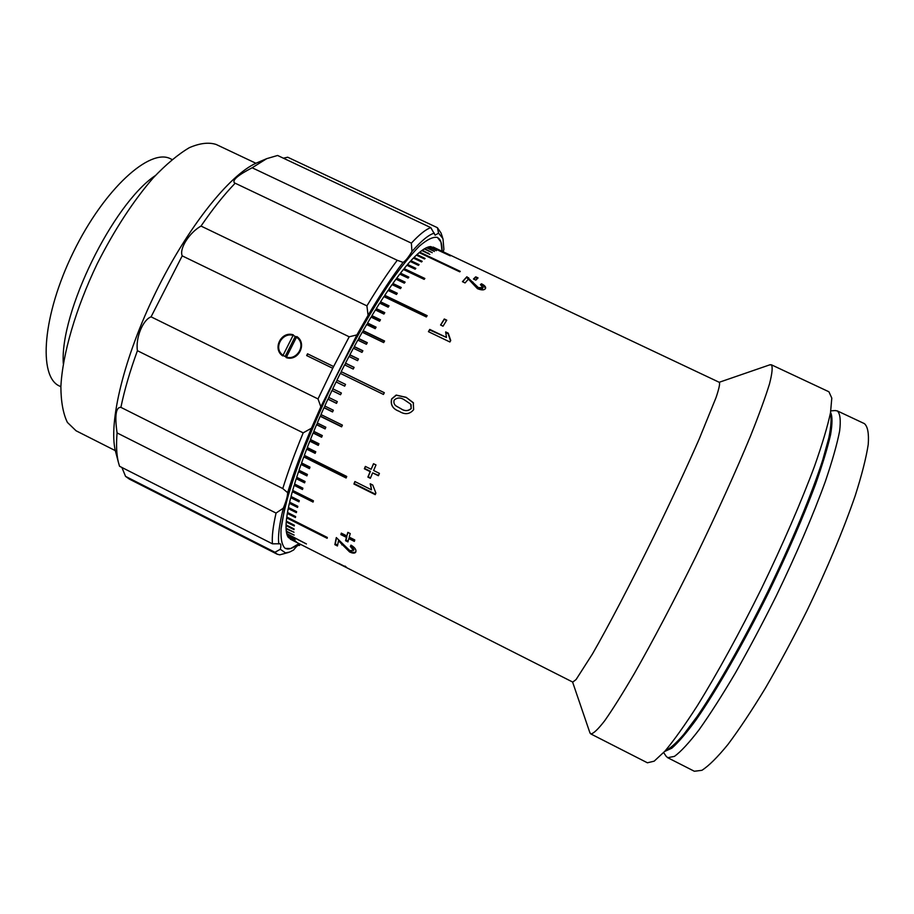 <?xml version="1.0" encoding="UTF-8"?>
<svg xmlns="http://www.w3.org/2000/svg" width="914" height="914" viewBox="0 0 914 914"><rect width="100%" height="100%" fill="white"/><g stroke="black" fill="none" stroke-linecap="round" stroke-linejoin="round"><path stroke-width="1.37" d="M475.714 276.816L478.056 277.925L475.84 280.13L473.486 279.01L475.714 276.816L475.371 277.616L477.382 278.576M485.243 288.858C483.917 290.286 481.324 290.218 477.462 288.664L468.436 279.113L465.077 282.929L462.427 281.672L466.883 276.736L478.33 287.579L482.889 287.716L480.421 284.562L481.495 283.786C484.58 285.374 485.951 286.87 485.608 288.253L485.243 288.858M444.295 318.986L446.752 320.163L443.027 326.195L440.571 325.007L444.295 318.986L446.432 320.677M428.415 331.668L429.763 329.406L446.466 337.437L445.678 331.919L448.214 333.142L450.739 340.522L449.882 341.985L428.415 331.668M406.113 397.304L413.277 402.663L413.642 409.666C409.723 414.362 404.891 414.91 399.167 411.3C392.757 408.958 390.255 404.833 391.638 398.915L396.162 395.077L406.113 397.304L413.539 403.063M372.626 472.869L370.353 478.308L367.885 477.085L370.147 471.647L364.366 468.779L365.36 466.414L371.141 469.282L373.518 463.706L375.997 464.94L373.62 470.504L379.413 473.383L378.407 475.737L372.626 472.869L378.567 475.371M353.924 484.02L354.895 481.552L371.518 489.824L370.193 483.757L372.729 485.014L375.883 493.057L375.243 494.645L353.924 484.02L355.043 481.632M348.805 538.597L347.937 541.899L345.572 540.711L346.429 537.398L340.888 534.61L341.276 533.136L346.829 535.924L347.846 532.359L350.233 533.559L349.217 537.124L354.769 539.923L354.358 541.396L348.805 538.597L349.228 537.935L354.575 540.631M355.889 551.61L355.626 552.284C354.666 553.507 352.644 553.393 349.582 551.942L338.5 540.78L337.449 545.966L334.855 544.653L336.306 537.569L349.822 550.639L353.547 550.388L350.359 546.458L350.976 545.132C354.689 547.36 356.323 549.52 355.889 551.61M346.406 567.388L338.683 563.332L346.463 567.274M572.758 682.095L576.048 679.593L592.466 653.944C608.016 626.89 630.889 583.178 653.99 536.095C671.55 500.004 686.597 467.694 699.13 439.177L716.085 397.464C718.952 388.873 720.061 383.846 719.398 382.372L433.179 247.066L439.748 250.367L430.665 246.574L450.316 255.874L430.311 246.597L428.883 246.837L436.401 250.687L428.495 246.94L426.895 247.523L434.424 251.476L426.461 247.717L424.702 248.642L432.242 252.698L424.233 248.916L422.314 250.185L429.854 254.355L421.811 250.55L419.743 252.161L460.268 271.367L459.765 271.846L419.195 252.618L416.967 254.583L425.09 258.433L424.519 258.982L416.384 255.132L414.019 257.44L422.177 261.313L421.571 261.952L413.391 258.068L410.877 260.73L419.092 264.626L418.441 265.346L410.226 261.45L407.587 264.443L415.836 268.362L415.15 269.173L406.89 265.254L404.125 268.59L424.861 278.462L424.165 279.364L403.394 269.481L400.503 273.149L408.832 277.113L408.09 278.096L399.749 274.12L396.756 278.119L405.108 282.106L404.342 283.169L395.968 279.17L392.871 283.477L401.257 287.487L400.458 288.63L392.06 284.608L388.861 289.224L397.293 293.245L396.47 294.468L388.039 290.435L384.76 295.325L427.158 315.65L426.335 316.952L383.914 296.616L380.555 301.78L389.033 305.847L388.176 307.207L379.687 303.128L376.282 308.566L384.783 312.657L383.914 314.073L375.403 309.983L371.941 315.65L380.464 319.763L379.584 321.237L371.05 317.124L367.554 323.019L376.1 327.143L375.208 328.674L366.663 324.55L363.144 330.651L384.566 341.002L383.674 342.59L362.241 332.228L358.711 338.5L367.291 342.659L366.388 344.281L357.808 340.122L354.289 346.555L362.869 350.725L361.978 352.381L353.387 348.223L349.879 354.792L358.471 358.962L357.58 360.653L348.988 356.483L345.503 363.155L354.106 367.348L353.227 369.062L344.624 364.869L341.185 371.632L384.314 392.689L383.446 394.437L340.316 373.369L336.946 380.19L345.538 384.394L344.681 386.142L336.089 381.938L332.776 388.793L341.368 393.009L340.534 394.757L331.942 390.552L328.72 397.407L337.3 401.623L336.489 403.371L327.909 399.155L324.778 406.01L333.347 410.226L332.559 411.963L323.99 407.747L320.963 414.545L342.384 425.113L341.619 426.838L320.208 416.27L317.295 422.999L325.841 427.226L325.11 428.929L316.564 424.702L313.788 431.339L322.311 435.555L321.614 437.235L313.091 433.019L310.452 439.531L318.952 443.747L318.289 445.392L309.789 441.176L307.287 447.54L315.776 451.756L315.147 453.355L306.67 449.151L304.328 455.355L346.726 476.445L346.12 477.999L303.756 456.909L301.574 462.93L309.995 467.123L309.446 468.631L301.037 464.438L299.015 470.242L307.412 474.435L306.91 475.886L298.524 471.693L296.684 477.279L305.048 481.461L304.591 482.855L296.239 478.673L294.571 484.009L302.9 488.179L302.488 489.504L294.171 485.345L292.686 490.418L313.433 500.815L313.056 502.072L292.331 491.675L291.04 496.485L299.289 500.621L298.969 501.809L290.732 497.673L289.624 502.186L297.827 506.31L297.564 507.43L289.361 503.306L288.436 507.521L296.604 511.634L296.387 512.663L288.23 508.561L287.499 512.468L295.622 516.559L295.451 517.518L287.327 513.428L286.79 517.027L327.303 537.443L327.143 538.3L286.665 517.895L286.31 521.163L294.342 525.219L294.262 526.007L286.242 521.963L286.071 524.899L294.057 528.932L294.022 529.64L286.048 525.607L286.048 528.212L294 532.234L286.082 528.84L286.265 531.114L294.159 535.101L286.333 531.651L286.699 533.582L306.43 543.956L286.813 534.039L287.339 535.638L295.142 539.58L287.499 536.004L288.196 537.261L296.147 541.465L288.401 537.546L297.199 542.573L290.275 539.157L572.758 682.095M345.001 566.28L345.949 566.806M589.77 732.388L590.741 733.896C593.335 733.816 598.007 729.395 604.782 720.62C612.757 709.253 622.548 693.657 634.167 673.835C652.642 641.411 674.281 600.349 695.84 556.58C717.159 512.685 736.307 470.402 750.554 435.921C759.077 414.579 765.384 397.27 769.474 384.006C772.239 373.278 772.856 366.857 771.336 364.766L769.542 364.926M590.741 733.896L647.398 762.79L654.161 761.179L664.924 751.171C674.041 740.294 684.86 725.11 697.416 705.608C717.204 673.618 739.666 632.648 761.419 588.662C782.795 544.481 801.35 501.603 814.477 466.346C822.166 444.478 827.513 426.598 830.506 412.74L831.797 398.093L828.918 391.775L771.336 364.766M665.975 756.038L667.677 757.695L674.441 756.381C680.804 751.742 688.996 742.899 699.016 729.852C709.984 714.417 722.106 695.463 735.382 672.99C749.023 648.894 762.653 623.211 776.249 595.917C796.163 554.741 813.3 514.673 825.296 481.587C832.288 461.022 837.075 444.17 839.635 431.02C840.926 420.246 840.16 413.539 837.35 410.912L834.985 410.58M667.677 757.695L694.332 771.256L701.883 770.319C708.761 765.932 717.456 757.306 727.967 744.453C739.38 729.201 751.891 710.372 765.486 687.979C779.402 663.941 793.203 638.246 806.868 610.895C826.804 569.593 843.679 529.275 855.173 495.834C861.799 475.04 866.152 457.925 868.231 444.524C869.02 433.476 867.74 426.518 864.404 423.628L837.35 410.912M286.665 517.895L287.11 517.198L327.303 537.455M287.796 512.617L295.599 516.696M287.773 512.754L287.327 513.428M288.721 507.658L296.547 511.886M289.875 502.323L297.736 506.676M289.795 502.689L289.361 503.306M296.89 477.382L296.639 478.182L304.785 482.261M301.769 463.021L301.403 464.026L309.629 468.128M304.522 455.446L304.111 456.543L346.292 477.542M307.481 447.632L307.013 448.831L315.307 452.944M310.623 439.623L310.12 440.902L318.438 445.027M313.959 431.431L313.399 432.79L321.739 436.926M317.466 423.091L316.85 424.53L325.224 428.666M321.134 414.625L320.471 416.144L341.71 426.621M324.938 406.09L324.23 407.667L332.627 411.803M328.891 397.499L328.126 399.132L336.535 403.268M332.947 388.884L332.136 390.575L340.556 394.711M337.106 380.281L336.261 382.018L344.681 386.142M384.291 392.746L341.333 371.769L340.488 373.449M354.049 367.451L345.629 363.338L344.795 364.96M358.391 359.111L349.971 355.02L349.159 356.563M362.767 350.919L354.346 346.84L353.558 348.303M367.154 342.899L358.745 338.831L357.991 340.214M384.406 341.299L363.155 331.028L362.424 332.308M375.905 327.475L367.542 323.442L366.845 324.641M380.247 320.129L371.895 316.118L371.244 317.215M384.531 313.068L376.214 309.069L375.597 310.075M388.747 306.304L380.464 302.328L379.893 303.231M426.849 316.13L384.634 295.908L384.108 296.707M384.634 295.908L384.76 295.325M396.939 293.76L388.724 289.829L388.244 290.526M388.724 289.829L388.861 289.224M404.696 282.666L396.562 278.781L396.208 279.284M396.562 278.781L396.756 278.119M418.532 265.243L410.523 261.587M410.626 261.484L410.877 260.73M421.583 261.93L413.722 258.228M416.704 255.28L416.967 254.583M419.503 252.767L419.743 252.161M473.795 279.158L475.371 277.616M462.69 281.798L466.883 276.736M466.574 277.536L472.641 282.86L472.961 282.083M468.299 278.484L468.619 277.696M472.641 282.86L478.022 288.344L478.33 287.579M478.022 288.344L482.569 288.493L482.889 287.716M482.569 288.493L483.072 287.43M480.878 284.791L481.495 283.786M481.175 284.574C483.963 285.991 485.357 287.362 485.368 288.698M440.719 325.087L444.135 319.58M445.655 332.513L448.077 333.679L450.511 340.911M428.563 331.736L429.649 329.931L446.466 337.437M396.79 406.364L400.663 408.569C404.662 411.346 408.192 411.334 411.243 408.512L410.603 404.068L404.731 400.092C400.743 397.316 397.213 397.327 394.14 400.138C393.397 402.983 394.345 405.108 396.984 406.502L400.549 408.489C404.548 411.277 408.078 411.254 411.151 408.409L411.106 404.776M411.197 404.891L410.797 404.319M399.201 411.311C392.86 408.981 390.381 404.891 391.752 399.018L396.265 395.214L406.204 397.441M370.524 477.908L368.182 476.754L370.433 471.338L364.663 468.482L365.497 466.483M371.141 469.282L373.643 463.775M371.518 489.824L370.524 483.917M375.437 494.166L354.255 483.632M348.143 541.111L345.983 540.025L346.852 536.735L341.299 533.947L341.493 533.239M346.829 535.924L348.04 532.462M337.609 545.11L335.278 543.933L334.855 544.653M335.278 543.933L336.546 537.695M355.832 551.839C354.712 552.753 352.77 552.547 350.005 551.222L338.923 540.083L338.5 540.78M342.236 544.161L341.813 544.87M353.547 550.342L353.958 549.68L351.056 545.178M350.782 545.761L350.359 546.458M350.005 551.222L349.582 551.942M344.772 566.737L345.115 566.074M291.28 496.61L299.164 501.101M292.926 490.532L292.754 491.115L313.251 501.398M294.788 484.123L294.582 484.82L302.683 488.876M299.221 470.344L298.912 471.247L307.104 475.337M415.31 268.979L407.164 265.38M424.393 279.067L403.657 269.607M408.387 277.696L400.001 274.246M400.88 288.024L392.7 284.117L392.277 284.722M116.067 453.515L115.404 450.99C108.332 422.748 123.881 357.351 155.723 292.331C187.519 227.278 229.597 174.86 256.24 163.115L258.639 162.098M125.549 476.377L129.422 479.142L277.182 554.204L274.965 552.262L125.549 476.377L121.905 467.465M117.072 432.916C116.112 444.741 116.524 454.441 118.317 462.016L119.528 466.266L272.429 543.819C271.801 536.792 273 526.544 276.051 513.074L117.072 432.916C114.627 415.55 115.895 407.038 120.899 407.358L282.769 488.556C287.944 471.887 294.754 453.321 303.185 432.859L137.408 350.702C129.925 371.267 124.43 390.152 120.899 407.358M252.138 167.776L411.369 243.147C419.343 234.532 425.81 229.357 430.791 227.62L277.605 155.471L266.739 158.648L252.138 167.776C237.731 175.282 231.87 180.355 234.555 182.983L235.161 183.211C224.159 194.613 212.768 208.895 201.011 226.066C189.278 232.704 179.098 248.677 182.206 255.863L151.073 316.838C142.778 319.854 135.466 338.009 137.408 350.702M430.791 227.62L435.133 235.195L438.537 233.127L437.418 227.7L287.716 157.231L283.397 158.191M297.256 337.769C306.978 345.389 295.713 362.344 284.768 356.346L283.557 355.66M282.952 355.226C272.281 347.811 283.534 330.011 294.914 336.215L296.33 337.049M274.965 552.262L280.335 549.291C281.066 546.104 281.009 544.264 280.141 543.773L272.429 543.819M280.335 549.291L285.511 552.89L289.624 552.067L293.588 550C296.113 546.709 297.907 545.075 298.992 545.098L300.683 544.436M288.424 552.49L279.764 554.844L277.182 554.204M421.674 261.073L421.525 261.907M418.589 275.48L418.406 276.222M311.206 500.369L310.794 500.941M440.959 242.05L442.056 251.259C442.136 245.489 441.245 241.41 439.406 239.022L437.406 237.412L440.959 242.05M299.038 543.602C294.377 547.315 290.515 549.12 287.453 549.006L285.248 548.423C281.992 545.567 280.587 539.054 281.055 528.886L284.608 508.767C288.904 492.155 295.131 472.904 303.299 451.013C312.451 428.049 322.882 404.319 334.581 379.836C353.158 342.579 371.461 310.417 389.501 283.317C400.778 267.311 410.74 254.903 419.412 246.095C427.146 239.491 433.145 236.6 437.406 237.412C433.145 236.6 427.146 239.491 419.412 246.095C410.74 254.903 400.778 267.311 389.501 283.317C371.461 310.417 353.158 342.579 334.581 379.836C316.575 417.367 302.408 451.562 292.092 482.432C286.368 501.146 282.689 516.639 281.055 528.886C280.587 539.054 281.992 545.567 285.248 548.423L290.743 548.503L299.038 543.602M434.367 233.161C428.963 234.532 421.491 240.645 411.951 251.487L411.369 243.147M437.418 227.7L441.062 233.059L442.559 237.423M443.199 251.796L443.896 249.293L442.97 238.634L438.537 233.127M298.067 545.372L299.552 545.441M276.051 513.074L283.329 508.184C279.284 524.522 277.787 536.438 278.816 543.921M283.329 508.184C286.231 501.078 287.67 495.902 287.636 492.669L282.769 488.556M349.205 336.798L356.894 334.901L320.837 406.776L318.015 398.938L332.742 368.296L306.658 355.557L307.538 353.809L333.621 366.537L349.205 336.798L182.206 255.863M303.185 432.859L311.446 428.209L320.837 406.776M311.446 428.209C301.277 452.304 293.348 473.783 287.636 492.669M403.063 262.387C392.403 276.245 380.738 293.885 368.068 315.33L366.914 305.87C377.756 287.899 387.867 272.703 397.247 260.284L403.063 262.387C405.268 261.267 408.227 257.634 411.951 251.487M356.894 334.901L368.068 315.33M397.247 260.284L235.161 183.211M201.011 226.066L366.914 305.87M333.599 366.583L307.538 353.809M307.71 353.947L306.853 355.649M151.073 316.838L318.015 398.938M333.621 366.537L332.742 368.296M115.313 450.636L76.045 430.768L67.385 422.405C63.157 413.699 60.987 401.829 60.872 386.782C62.438 354.381 75.679 308.635 97.238 263.712C114.501 229.711 133.158 201.103 153.221 177.887C166.097 164.36 178.139 154.295 189.335 147.68C199.8 143.155 208.723 142.081 216.127 144.458L255.909 163.263M63.306 363.601C59.718 312.588 112.788 204.096 155.277 175.625M60.872 386.725L59.513 386.051C38.011 376.751 42.352 315.273 73.417 252.058C104.253 188.741 150.136 147.577 170.667 158.853L172.038 159.504M289.624 523.665L289.578 522.819M290.572 509.738L290.698 508.938M292.743 498.678L292.903 497.959M294.217 492.623L294.399 491.949M295.953 486.237L296.136 485.597M402.057 274.68L402.526 274.109M405.782 270.213L406.284 269.619M409.381 266.157L409.94 265.563M416.258 259.405L416.933 258.822M427.158 253.087L428.3 253.018M421.971 277.913L422.165 277.171M293.36 334.855C281.284 330.674 272.041 348.977 282.746 355.912L293.36 334.855M285.145 356.517L295.233 336.501M286.196 357.603C298.295 361.83 307.55 343.447 296.822 336.546L286.196 357.603M665.381 750.657C669.882 748.772 675.994 743.379 683.718 734.468L697.268 716.29C717.433 686.825 743.356 641.24 767.737 591.746C791.844 542.128 811.929 493.686 822.817 459.685L828.849 437.829C831.146 426.267 831.649 418.121 830.38 413.414M664.672 751.457L671.824 748.2C678.245 742.579 686.288 733.177 695.965 720.004C716.45 690.698 743.379 643.639 768.72 592.226C787.754 552.764 803.36 516.787 815.516 484.294C822.509 464.506 827.524 447.986 830.575 434.733C832.46 423.582 832.46 416.133 830.575 412.363M572.575 682.004L589.998 733.051M719.215 382.281L770.205 364.697M663.667 752.576L666.272 756.472M830.837 410.877L835.522 410.546M115.404 450.99L118.317 462.016M256.24 163.115L266.739 158.648"/></g></svg>

